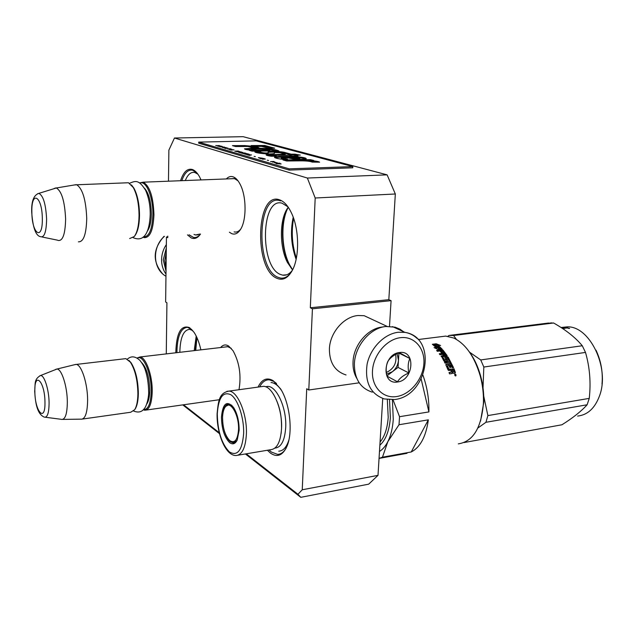 <?xml version="1.0" encoding="UTF-8"?>
<svg xmlns="http://www.w3.org/2000/svg" width="634" height="634" viewBox="0 0 634 634"><rect width="100%" height="100%" fill="white"/><g stroke="black" fill="none" stroke-linecap="round" stroke-linejoin="round"><path stroke-width="0.95" d="M166.274 353.891L166.924 302.775L165.64 301.99L166.449 237.013L167.756 237.655L167.78 236.117M183.535 404.785L219.269 432.729M246.238 453.817L297.956 494.266L302.244 489.773L306.729 388.737L308.79 389.997L359.201 382.809M315.193 197.998L307.363 178.043L174.461 138.014L243.099 136.675L387.112 174.849L395.331 193.996L315.193 197.998L310.319 307.767L312.427 308.798L308.79 389.997M174.461 138.014L168.874 150.139L168.478 181.197M226.322 178.939C228.406 176.743 230.657 176.038 233.074 176.807C235.682 177.726 238.043 180.238 240.159 184.343C246.658 196.445 246.666 220.838 240.278 229.801C237.671 233.621 234.77 234.881 231.568 233.581L229.381 232.187M220.648 347.527C222.962 344.745 225.609 344.23 228.581 345.99L233.019 350.697C239.43 362.379 241.419 375.383 238.994 389.72M279.752 199.892C284.317 201.572 288.319 206.137 291.743 213.587C299.391 229.912 299.549 257.602 292.203 270.583C287.844 278.255 282.732 280.814 276.876 278.271C253.608 269.141 255.985 190.485 279.752 199.892M258.038 387.097C261.842 379.275 266.866 377.119 273.111 380.646L280.585 388.872C289.849 403.208 293.122 432.134 287.036 446.13C282.819 455.474 277.288 457.796 270.441 453.096L267.405 450.251M180.563 180.722C183.448 171.917 187.387 168.176 192.379 169.492C194.915 170.403 197.277 172.805 199.472 176.696L201.049 179.921M200.495 234.033L200.201 234.445C197.451 238.202 194.44 239.343 191.159 237.861L187.45 234.865M175.8 352.781C176.371 332.937 180.959 324.56 189.558 327.635L193.933 332.161C196.881 336.527 199.195 342.423 200.875 349.841M182.774 404.888L219.507 433.664M245.413 453.96L300.778 497.325L297.956 494.266M302.244 489.773L378.007 475.357L368.687 484.162L300.778 497.325M378.007 475.357L382.738 398.485M312.427 308.798L391.083 300.659L389.49 326.328M391.083 300.659L388.824 299.684L310.319 307.767M395.331 193.996L388.824 299.684M387.112 174.849L307.363 178.043M166.449 237.013L167.764 236.926M234.112 231.886L234.493 231.973C236.728 232.393 238.796 231.45 240.69 229.136M237.988 180.793L234.311 178.511L231.014 178.756M231.228 348.312L227.558 346.608L225.252 346.988M287.963 206.827L282.011 203.173C260.907 196.96 259.583 266.486 280.276 274.387L282.685 275.14C286.235 275.687 289.461 274.07 292.361 270.282M194.012 234.445L195.605 234.984L199.726 234.081M197.887 174.176L194.765 172.464C190.945 171.735 187.799 174.429 185.31 180.539M192.776 330.607L189.685 329.339C183.511 329.902 180.222 337.55 179.834 352.306M292.575 269.862L287.471 262.524C279.649 247.712 279.356 221.084 287.012 209.03L288.232 207.215C278.984 222.257 281.377 256.342 292.575 269.862M200.273 179.953L200.661 179.05M194.21 350.626L196.207 336.075M292.615 269.783L289.556 264.735C281.266 248.988 280.585 221.139 288.28 207.286M195.755 350.443L196.912 337.542M296.126 259.354C291.172 245.596 290.206 231.545 293.209 217.185M296.355 258.22C292.084 245.16 291.164 231.846 293.597 218.278M200.479 234.049C198.355 236.767 196.049 237.908 193.56 237.465L189.035 234.762M181.839 180.674C184.526 172.876 188.124 169.381 192.633 170.189L196.968 172.979M291.616 271.629C288.343 276.527 284.618 278.667 280.45 278.041L277.803 277.209C255.645 268.602 257.047 193.893 279.697 200.59L280.624 200.867M176.902 352.647C177.203 336.408 180.722 327.96 187.466 327.31L191.801 329.498M196.691 337.074L195.327 350.491M259.663 386.867C262.175 382.025 265.361 379.671 269.22 379.806L273.951 381.47L276.535 383.515M286.164 448.072C283.802 452.193 280.949 454.293 277.597 454.372L271.344 452.034L269.038 449.981M227.994 346.671L139.987 356.974C145.947 357.164 152.572 375.629 152.223 391.709C151.795 403.715 149.331 409.897 144.837 410.246L143.244 409.778M139.987 356.974L136.936 358.051M137.245 358.226C143.229 354.026 151.629 373.632 151.201 391.574C150.726 403.795 148.166 409.778 143.522 409.509M128.916 360.381L131.024 362.696C135.636 370.05 138.077 380.249 138.347 393.286C138.244 400.403 137.206 405.601 135.232 408.89L134.931 409.342M131.024 362.696L130.35 362.109C135.105 369.685 137.618 380.186 137.895 393.619C137.792 400.95 136.722 406.307 134.693 409.699L130.739 412.243L82.571 419.042M130.35 362.109L125.849 358.63L124.24 358.812M125.849 358.63L76.254 364.431C81.556 364.724 87.698 383.808 87.611 400.331C87.389 412.647 85.281 418.947 81.287 419.225M76.254 364.431L74.566 364.716M34.696 391.329C35.361 401.615 36.629 413.804 44.253 417.109C47.36 417.822 48.976 413.099 49.087 402.947C49.048 389.672 44.158 374.496 40.41 375.582L56.886 369.067C61.577 368.6 67.347 386.55 67.331 402.154C67.164 413.939 65.231 419.7 61.53 419.431M56.497 369.091L55.546 369.471M234.659 178.614L143.221 182.18C149.782 186.031 153.349 196.905 153.943 214.791C153.238 230.205 150.004 237.813 144.235 237.623L143.054 237.148M143.221 182.18L139.512 182.925M139.868 183.147C145.994 179.818 153.254 197.023 152.873 214.688C152.192 229.73 149.038 237.116 143.411 236.862M131.46 184.906L133.909 188.147C137.538 194.995 139.401 204.077 139.52 215.409C139.337 225.007 137.776 231.79 134.852 235.753L134.559 236.149M133.909 188.147L133.275 187.513C137.007 194.559 138.933 203.918 139.052 215.592C138.862 225.482 137.261 232.472 134.257 236.545L129.645 238.55M133.275 187.513L128.488 182.75L125.968 182.854M128.488 182.75L76.746 184.771C82.634 188.773 85.962 199.987 86.731 218.405C86.319 234.271 83.537 242.077 78.402 241.823M76.746 184.771L74.194 184.993M31.7 212.168C32.825 227.503 35.71 235.658 40.346 236.633C44.269 237.964 46.353 232.131 46.607 219.126C45.822 204.045 43.223 195.462 38.817 193.378L56.331 187.973C61.696 191.119 64.787 201.477 65.611 219.047C65.27 234.176 62.742 241.3 58.027 240.429M55.887 187.918L54.239 188.441M403.517 331.701L399.943 329.189L395.109 327.176L385.868 326.486C370.272 327.873 355.016 345.776 354.39 363.686C354.343 378.815 360.318 388.309 372.317 392.161M396.622 396.551C410.269 394.546 422.862 379.33 423.869 363.821C425.081 348.288 414.271 335.909 400.426 337.684C386.597 339.222 373.307 354.929 372.483 370.89C371.461 386.883 382.96 398.778 396.622 396.551M397.566 381.977C413.859 380.337 415.975 349.778 399.468 352.544C382.857 354.018 380.986 385.171 397.566 381.977M397.486 381.779C399.785 378.046 403.589 375.122 408.882 372.99C407.686 367.411 408.011 362.585 409.857 358.503L399.365 352.655C394.023 354.818 390.172 357.75 387.81 361.459C386.011 365.572 385.702 370.446 386.898 376.097L397.486 381.779M409.857 358.503L398.659 352.956M408.882 372.99L398.017 367.411L398.937 353.106M386.867 375.954L398.017 367.411M386.55 374.179L392.383 371.722C396.004 368.774 398.033 364.954 398.477 360.271L397.122 353.653M395.616 354.438C397.05 362.799 393.952 368.822 386.336 372.507M166.029 271.281L163.263 259.869L166.314 247.957M165.989 274.078C163.033 269.933 161.559 265.131 161.567 259.686C161.678 254.234 163.279 249.178 166.362 244.518M166.06 268.467L164.8 260.511L166.259 252.332M383.15 326.946L382.413 327.017C367.847 328.317 353.621 345.007 353.043 361.713C352.742 368.053 354.002 373.632 356.823 378.443M374.226 320.384L364.138 315.684L357.964 315.526C343.691 316.699 329.862 332.795 329.395 349.001C329.434 362.735 334.982 371.389 346.045 374.956M379.045 458.398L382.468 457.193L387.826 441.676C390.845 435.645 392.668 428.196 393.27 419.328L392.398 399.785M422.91 375.114C427.165 386.994 429.17 399.262 428.909 411.918L399.539 416.696L399.008 424.732L428.338 419.843C425.993 436.604 420.294 447.311 411.244 451.971L382.468 457.193M399.539 416.696L392.993 399.745M239.137 430.296L237.187 440.099C235.19 443.998 232.678 444.838 229.643 442.627C224.396 437.341 221.67 428.798 221.464 416.998C222.835 403.279 226.861 400.086 233.55 407.416C237.298 413.542 239.161 421.166 239.137 430.296M236.997 440.495L233.257 442.928L230.388 441.763C226.996 438.783 224.587 433.466 223.168 425.802M222.835 423.512L222.526 417.148C222.954 408.7 225.086 404.31 228.922 403.985L231.893 405.348M243.638 433.68C244.177 418.068 238.067 399.618 230.958 394.8C223.002 391.146 218.445 397.494 217.288 413.859C217.628 431.223 221.662 443.919 229.389 451.931C237.409 456.575 242.156 450.489 243.638 433.68M238.004 455.204L270.655 449.704C276.987 448.991 280.616 441.914 281.544 428.481C282.621 408.954 272.62 386.09 263.546 386.336L261.113 386.669M468.954 351.347C474.042 358.123 477.941 366.357 480.643 376.057C483.005 384.822 484.043 393.619 483.742 402.439L480.548 421.103M439.83 336.836L445.71 336.099L453.706 338.017C465.578 343.818 474.406 356.411 480.2 375.788C482.648 384.878 483.726 393.991 483.417 403.137C481.404 428.005 473.035 441.581 458.311 443.879M421.15 379.021L428.909 411.918M428.338 419.843L411.244 451.971M407.004 453.326L379.045 458.414M379.473 451.463C382.73 449.443 385.512 446.185 387.826 441.676L399.008 424.732M435.154 344.777L439.307 348.581L442.167 349.16L438.3 349.667L434.076 347.591L436.707 348.074L432.507 344.421L435.154 344.777L435.019 345.443L439.116 349.191L440.242 349.413M433.577 345.245L435.019 345.443M439.307 348.581L439.116 349.191M435.701 347.884L436.311 348.652M436.707 348.074L436.533 348.7M437.904 345.062L442.009 348.985L439.433 348.462L435.273 344.682L432.333 344.286L436.216 343.786L440.606 345.49L437.904 345.062L437.761 345.72L441.058 348.787M434.837 344.619L437.896 345.11M436.216 343.786L436.097 344.46M449.118 372.737L451.21 372.19L449.038 372.507L449.522 373.886L451.987 373.529L452.01 372.863L452.319 373.339M446.391 358.281L446.122 358.796L446.487 358.115L447.541 358.155L449.332 361.325L444.418 362.006L445.013 363.147L449.934 362.466L450.512 363.639L446.074 364.257L445.837 364.827L448.111 370.05L448.801 370.533L450.972 370.216L451.21 372.19M450.512 363.639L450.013 363.71M444.616 362.379L449.332 361.325M446.122 358.796L447.287 360.841M446.407 358.313L447.556 360.302L447.255 360.762M441.106 356.387L441.327 355.943L443.784 360.817L444.513 361.221L447.342 360.833L447.556 360.302M441.145 356.459L443.221 356.181L443.491 355.65L441.327 355.943M442.152 352.972L440.892 351.41L441.106 350.824L442.35 350.808L444.172 353.114L439.267 353.772L439.956 354.715L442.595 354.366L443.491 355.65M439.616 354.248L443.927 353.669L444.172 353.114M441.106 350.824L442.754 352.892L441.629 353.043L439.972 350.967L437.341 351.315L436.612 350.467L442.16 349.738L441.953 350.333L442.73 350.618L446.875 356.11L447.16 355.611L446.962 356.094L442.722 356.673L442.374 357.37L444.141 360.294L445.813 359.819M437.056 350.982L441.953 350.333M442.16 349.738L442.936 350.023L442.73 350.618M442.936 350.023L447.16 355.611M442.643 356.863L444.442 359.819L444.141 360.294M444.783 357.655L444.989 357.156L447.438 356.831L444.783 357.655L445.948 359.613L444.442 359.819M444.989 357.156L444.743 357.592M447.438 356.831L448.183 357.196L447.897 357.695L453.048 367.696M448.183 357.196L453.532 367.633L452.399 367.791L450.933 364.93L449.641 365.453L450.52 367.403M449.981 365.065L450.996 367.332L449.863 367.498L448.848 365.224L447.089 366.024L448.595 369.503L453.595 369.012L455.014 373.093M447.43 365.628L448.959 369.162L448.595 369.503M448.959 369.162L453.595 369.012M453.96 368.671L455.378 372.427L454.998 372.721M444.624 355.5L443.729 354.216L444.672 354.089L445.647 355.191L444.355 356.023L445.377 355.714M443.729 354.216L443.475 354.755L444.355 356.023M453.524 371.857L452.446 372.261L451.741 370.383L452.113 370.058L453.247 369.891L453.881 371.579L452.446 372.261M452.113 370.058L452.827 371.96M447.152 357.33L447.897 357.695M445.789 364.669L450.18 364.051M454.784 374.71L455.41 375.106L455.054 375.558L456.044 375.407L455.862 374.551L454.784 374.71M455.061 375.748L455.703 375.542M454.633 374.94L455.323 374.837M455.133 374.068L455.751 376.002L455.133 374.068L454.744 374.337L455.466 374.615M455.87 375.439L455.735 376.002M451.987 373.529L452.399 372.57L453.405 373.323L455.109 373.077L455.378 372.427M379.861 445.203C385.852 439.853 389.355 430.668 390.37 417.632L389.53 399.792M288.866 440.083C286.568 447.279 283.192 450.972 278.754 451.162M271.043 382.54C274.617 382.809 278.104 385.432 281.488 390.409M222.55 417.576C222.74 412.171 223.85 408.407 225.87 406.283C230.871 400.585 239.216 415.627 238.535 429.598C237.647 440.075 234.699 443.721 229.674 440.535C225.078 435.606 222.7 427.958 222.55 417.576M231.949 441.771L235.388 442.247M548.458 323.277L553.609 322.991C565.893 329.957 575.458 337.542 582.289 345.752L585.499 352.425C589.771 367.284 591.023 382.603 589.248 398.382L587.116 404.777L485.937 422.292L477.885 428.021M483.734 396.139L487.871 415.587L485.937 422.292M596.008 350.19C601.056 360.984 603.053 372.277 602.007 384.077M562.461 327.334L566.923 326.882C589.382 325.345 610.201 367.68 599.566 395.735C594.954 408.201 587.639 414.977 577.622 416.07M469.572 352.187L480.731 359.938L483.821 367.038L483.021 387.849M447.85 336.297L448.935 335.457L453.587 335.497L456.44 339.42M553.609 322.991L453.587 335.497M582.289 345.752L480.731 359.938M585.499 352.425L483.821 367.038M589.248 398.382L487.871 415.587M445.25 355.523L444.561 355.619M548.64 323.023L448.935 335.457M587.116 404.777C581.473 411.109 573.096 417.774 561.97 424.764L464.009 442.564M561.304 327.683L562.16 327.572L561.122 327.564M562.612 327.437L560.955 327.461M561.811 328.016L564.181 328.396M562.287 328.325L564.181 328.055M562.358 328.372L565.211 328.261M565.211 328.063L567.842 327.929M569.546 328.491L567.977 328.206L569.546 328.491M561.645 327.453L561.05 327.516M561.589 327.865L565.243 327.398L567.842 327.786M564.181 328.214L565.037 328.103M566.249 327.802L564.062 327.723L566.249 328.127M565.029 327.865L565.084 328.277M564.181 328.388L565.045 328.277M568.167 328.277L569.578 328.333L568.167 328.357M568.872 328.238L569.284 328.293L568.872 328.238M281.124 163.905L278.928 163.786L279.396 163.406L276.155 163.635L281.116 164M215.718 145.551L217.525 145.606L218.445 145.875L217.779 146.153L220.537 145.994L215.718 145.551M221.535 146.2L218.215 146.28L221.528 146.303M222.296 146.422L219.847 146.755L224.499 147.064L220.489 146.811L222.296 146.565M226.267 147.579L222.201 147.381L226.267 147.841M227.939 148.063L224.262 148.047L226.267 148.633L225.022 148.134L227.939 148.063M231.228 150.092L234.033 149.838L229.302 149.521L231.228 150.092M237.425 151.74L239.811 151.677L238.17 151.035L234.778 151.13L237.425 151.74M240.444 151.859L241.475 152.001L240.444 151.859M242.885 152.414L238.542 152.231L240.88 152.913L242.877 152.62M243.519 153.618L246.507 153.531L244.772 152.96L241.356 153.056L243.519 153.618M246.372 154.45L249.368 154.371L247.617 153.785L244.193 153.88L246.372 154.45M254.115 156.384L255.343 156.622L254.115 156.384M274.046 161.48L270.512 161.591L274.039 161.607M274.95 162.867L277.454 162.906L275.457 162.399L277.034 162.859L274.403 162.431L274.95 162.867M231.862 149.315L230.071 148.681L227.614 149.03L231.862 149.315M249.463 155.425L251.452 154.902L247.054 154.72L249.463 155.425M272.541 161.987L275.386 162.233L273.825 161.781L272.533 162.153M260.051 158.357L258.727 157.755L262.539 158.199L258.355 157.644L260.051 158.357M260.463 158.651L263.094 158.912L262.476 159.237L265.361 159.047L263.578 158.437L260.463 158.651M267.294 160.236L268.562 160.481L267.294 160.236M276.115 163.231L279.998 163.207L276.115 163.231M299.288 160.854C305.778 160.782 310.081 161.195 312.197 162.098L319.623 162.177C318.506 161.456 315.296 160.941 310.002 160.632L313.775 160.481L310.533 159.681L282.962 159.934L286.663 160.988L299.288 160.854M284.254 159.475L287.495 159.063L281.298 157.723C284.452 157.398 288.193 157.763 292.52 158.817C299.018 159.483 303.599 159.451 306.27 158.73C305.754 156.424 279.293 155.473 274.474 157.121C274.633 158.024 277.89 158.809 284.254 159.475M279.959 152.746L285.268 154.205L266.09 154.855C266.312 155.37 268.127 155.837 271.534 156.257L276.266 156.115L273.539 155.496L276.02 155.29L288.866 155.195L292.02 156.059L297.972 156.043L294.659 155.14L300.286 155.1L294.976 154.149L291.117 154.173L285.332 152.604C282.669 151.566 269.379 150.789 268.158 151.898L268.174 152.723C266.098 153.515 259.116 152.255 260.685 151.756L255.05 151.613C252.665 152.889 270.734 154.902 274.506 153.373L274.411 152.485L279.959 152.746M255.605 151.058L278.857 150.932C274.918 149.117 266.534 148.182 253.695 148.134L244.478 148.824C244.787 149.481 247.545 149.957 252.744 150.25L249.297 150.369L252.047 151.154L255.605 151.058M258.878 147.69L254.345 146.438L244.779 145.574L232.424 145.63L235.571 146.525L247.981 146.47L252.364 147.69L258.878 147.69M264.711 145.487L251.183 145.551L254.408 146.438L261.699 146.406L268.214 148.182L274.688 148.182L264.711 145.487L264.687 146.208L253.758 146.256M289.199 168.85L352.845 166.599L256.184 140.867L198.711 142.111L289.199 168.85L289.152 170.086L352.781 167.804L352.845 166.599M219.031 145.471L220.125 146.074M222.74 147.246L226.013 147.865M263.578 158.437L264.893 159.142M310.533 159.681L310.494 160.457L285.633 160.695M311.032 160.592L310.494 160.457M310.002 160.632L309.971 161.393M317.095 162.145L310.129 161.424M284.492 159.451L281.29 158.5M305.667 158.991C300.976 156.931 280.957 156.558 274.776 157.715M285.268 154.205L285.245 154.965L266.827 155.37M255.304 151.431L255.28 152.025M274.411 153.476L274.403 152.723M260.669 152.342L255.589 152.192M268.206 152.073L268.19 152.548C270.187 151.566 282.534 152.326 285.308 153.349L285.332 152.604M268.182 152.707L268.15 153.476C266.518 154.276 259.155 153.087 260.677 152.509M291.117 154.173L291.085 154.934L285.308 153.349M294.976 154.149L294.945 154.902L291.085 154.934M296.213 155.132L294.945 154.902M294.659 155.14L294.636 155.901L295.182 156.051M252.744 150.25L252.72 150.995L251.627 151.035M253.695 148.134L253.679 148.871L245.144 149.291M276.353 150.932C271.938 149.497 264.386 148.808 253.679 148.871M256.223 147.69L248.623 146.652M254.345 146.438L254.321 147.167M244.779 145.574L244.756 146.303L234.937 146.351M246.713 146.478L244.756 146.303M271.978 148.182L264.687 146.208M289.152 170.086L198.688 143.189L198.711 142.111M299.747 158.88L299.747 159.031C295.642 159.205 292.179 158.888 289.342 158.072L289.366 157.303C294.525 157.208 298.012 157.517 299.85 158.207L299.779 158.262C295.65 158.429 292.179 158.112 289.366 157.303L289.342 158.072M269.815 150.028L260.685 150.084C256.144 150.163 253.021 149.917 251.326 149.362C254.4 148.705 267.707 148.895 269.815 150.028L269.791 150.773L252.736 150.52M251.31 150.155L251.326 149.362M220.125 145.923L217.945 145.733M217.945 145.598L218.999 145.574M225.688 147.77L224.618 147.88M223.358 147.651L222.914 147.651M231.069 149.679L233.518 149.775L231.069 149.767M239.311 151.581L235.555 151.217L238.083 151.154L239.311 151.748M240.341 152.382L242.83 152.485L240.341 152.477M245.952 153.515L242.14 153.143L244.684 153.071L245.944 153.682M248.813 154.347L244.986 153.975L247.537 153.903L248.805 154.522M275.75 162.898L274.348 162.566L275.742 163.049M248.885 154.878L251.405 154.981L248.885 154.973M264.893 158.96L262.468 158.73M262.476 158.587L263.586 158.555M260.685 150.084L260.661 150.829M141.651 362.577C146.636 367.799 149.331 377.072 149.735 390.393C149.624 396.702 148.633 401.227 146.779 403.969M34.688 391.178C35.48 383.808 33.792 379.497 40.41 375.582L39.72 375.851M34.854 391.606C34.886 411.735 45.442 423.361 44.966 402.114C44.84 381.113 34.188 370.7 34.854 391.606M144.497 188.243C148.832 193.235 151.114 201.818 151.344 213.983C151.177 221.932 149.862 227.63 147.389 231.077M31.7 212.089C31.343 201.327 33.713 195.09 38.817 193.378L37.62 193.727M31.866 212.335C31.914 234.263 42.819 241.514 42.319 218.564C42.177 195.684 31.161 189.875 31.866 212.335M416.958 338.358C413.598 335.124 409.588 333.127 404.944 332.367L398.231 332.264C384.244 333.841 370.351 348.042 367.086 364.336C364.716 382.461 370.47 393.999 384.339 398.952L394.657 399.555M165.965 276.25C152.802 269.125 151.811 247.014 164.42 236.331M274.91 448.095C281.171 447.493 284.769 440.622 285.704 427.467C286.925 406.505 274.998 382.809 265.828 386.859M217.105 413.622C216.574 432.808 225.268 455.846 236.094 455.529C242.148 454.863 245.58 447.707 246.388 434.068C247.308 414.248 237.607 390.932 228.922 391.107L226.948 391.313M380.051 442.049C384.687 436.525 387.406 428.283 388.206 417.338L387.319 399.571M272.533 154.316L272.501 155.076M299.779 158.262L299.747 159.031M286.703 274.799L282.685 275.14M198.22 234.818L195.605 234.984M287.471 262.524L289.556 264.735M287.012 209.03L287.979 207.556M219.412 399.713L146.28 410.047M135.232 408.89L134.693 409.699M62.806 419.415L80.883 419.145M56.886 369.067L75.85 364.399M45.402 417.259L61.118 419.288M56.331 187.973L76.286 184.645M42.074 236.989L57.583 240.183M392.509 326.605L404.944 332.367C437.729 337.391 428.053 395.465 395.109 399.491M162.264 273.444C152.334 261.351 152.913 248.988 164 236.363M136.437 376.287L138.339 391.273M133.639 411.038C138.03 412.782 141.445 412.148 143.878 409.136C146.906 406.315 149.053 395.87 148.633 391.479C148.435 383.443 147.373 376.477 145.448 370.581C144.631 367.514 142.801 364.13 139.948 360.429C135.351 356.157 131.151 355.737 127.355 359.161M139.005 206.105L139.504 213.603M133.164 237.663C144.885 242.798 149.592 230.768 150.21 214.577C150.313 205.717 148.776 197.618 145.598 190.287C138.901 179.581 135.668 180.69 129.598 183.274M387.065 326.375L364.138 315.684M233.257 442.928L234.453 442.73M263.546 386.336L228.922 391.107C218.667 393.025 218.381 401.94 217.113 413.503M281.124 433.49L281.559 428.307C281.567 417.521 280.719 407.083 273.341 393.999M480.643 376.057L480.2 375.788M483.742 402.439L483.417 403.137M418.155 339.539L445.71 336.099M225.87 406.283L229.896 404.175M551.651 322.872L451.757 335.346M566.923 326.882L563.563 327.318M281.274 158.5L281.298 157.723M268.182 152.509L268.198 152.089M260.661 152.509L260.685 151.756M273.516 156.202L273.539 155.496M299.85 158.207L299.819 158.983"/></g></svg>
